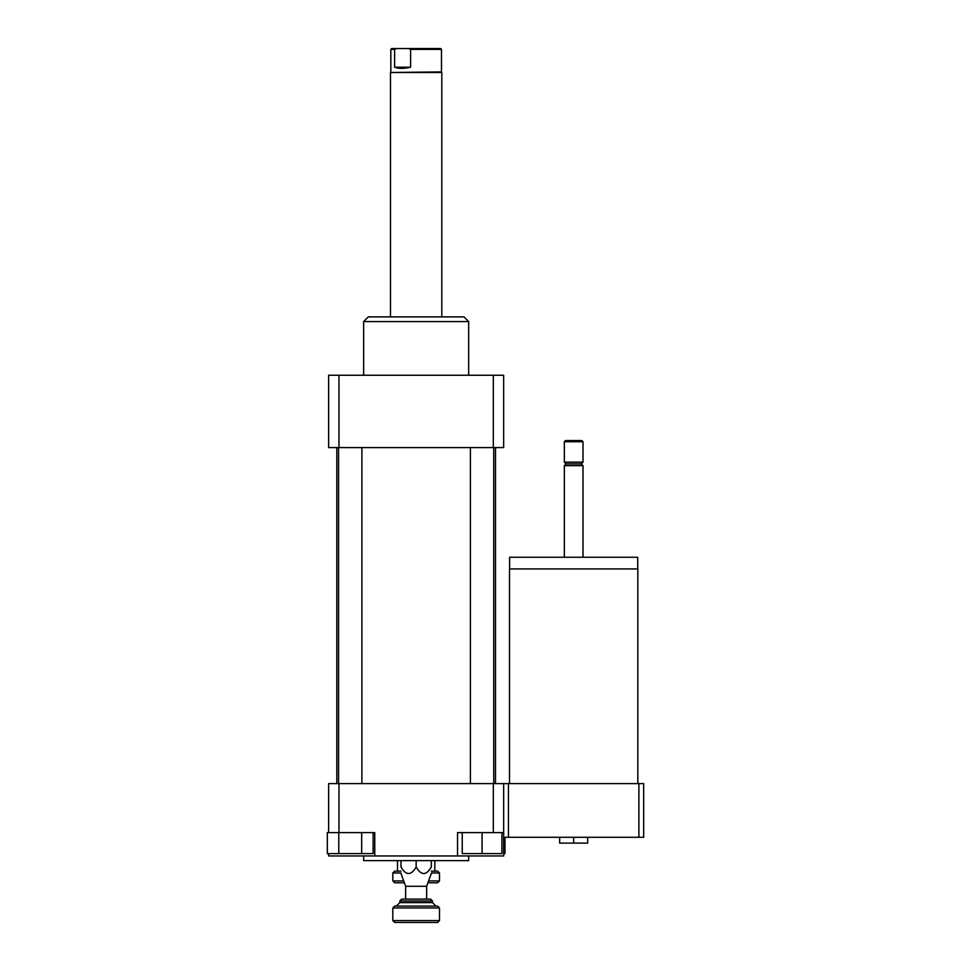 <?xml version="1.0" encoding="UTF-8"?>
<svg xmlns="http://www.w3.org/2000/svg" width="971" height="971" viewBox="0 0 971 971"><rect width="100%" height="100%" fill="white"/><g stroke="black" fill="none" stroke-linecap="round" stroke-linejoin="round"><path stroke-width="1.46" d="M559.66 837.281L559.66 843.107L587.661 843.107L587.661 837.281M573.667 837.281L573.667 843.107M509.496 783.609L509.496 568.921L637.838 568.921L637.838 783.609M509.605 568.921L509.605 557.257L637.716 557.257L637.716 568.921M564.333 557.257L564.333 465.667L583.001 465.667L583.001 557.257M564.333 465.667L566.081 463.92L581.253 463.92L583.001 465.667M573.667 462.16L583.001 462.16L583.001 441.744L564.333 441.744L564.333 462.16L573.667 462.16M564.333 441.744L565.498 440.579L581.835 440.579L583.001 441.744M638.882 837.281L643.676 837.281L643.676 783.609L638.882 783.609L638.882 837.281L503.658 837.281L503.658 855.949L457.547 855.949L457.547 832.608L482.077 832.608L482.077 853.606L501.91 853.606L501.91 832.608M338.782 832.608L338.782 853.606L327.324 853.606L327.324 832.608L328.647 832.608L328.647 783.609L503.658 783.609L503.658 837.281M503.658 783.609L508.452 783.609L508.452 837.281M508.452 783.609L638.882 783.609M361.685 832.608L361.685 853.606L373.131 853.606L373.131 832.608M338.782 853.606L361.685 853.606M462.245 832.608L462.245 853.606L482.077 853.606M482.077 832.608L503.658 832.608M503.658 853.606L504.981 853.606L504.981 837.281M328.647 832.608L374.757 832.608L374.757 855.949L328.647 855.949L328.647 853.606M338.976 783.609L338.976 832.608M374.757 855.949L457.547 855.949M493.329 783.609L493.329 832.608M431.318 860.609L431.318 867.006C431.318 875.696 431.318 875.696 431.318 867.006C431.318 875.696 431.318 875.696 431.318 867.006C426.269 875.696 421.208 875.696 416.158 867.006C411.097 875.696 406.048 875.696 400.987 867.006C400.987 875.696 400.987 875.696 400.987 867.006C400.987 875.696 400.987 875.696 400.987 867.006L400.987 860.609M416.158 867.006L416.158 860.609M405.647 899.11L405.647 886.28L426.657 886.28L431.318 873.463M405.647 886.28L400.987 873.463M363.652 855.949L363.652 860.609L468.653 860.609L468.653 855.949M363.652 375.243L363.652 321.571L468.653 321.571L468.653 375.243M363.652 321.571L368.312 316.898L463.992 316.898L468.653 321.571M493.329 447.582L493.329 375.243L503.658 375.243L503.658 447.582L328.647 447.582L328.647 375.243L338.976 375.243L338.976 447.582M493.329 375.243L338.976 375.243M495.489 447.582L495.489 783.609M361.904 447.582L361.904 783.609M493.741 447.582L493.741 783.609M427.932 882.785L437.618 882.785L439.487 880.915L428.612 880.915M403.705 880.915L392.818 880.915L394.687 882.785L404.385 882.785M431.318 872.978L439.487 872.978L439.487 880.915M392.818 880.915L392.818 872.978L400.987 872.978M439.487 872.978L437.618 871.108L434.826 871.108M431.318 871.108L434.826 871.205L434.826 860.609M400.987 871.108L397.491 871.205L397.491 860.609M397.491 871.108L394.687 871.108L392.818 872.978M424.327 900.979L432.483 900.979L430.626 899.11L401.691 899.11L399.821 900.979L424.327 900.979M427.823 907.982L439.487 907.982L437.618 906.113L394.687 906.113L392.818 907.982L427.823 907.982M392.818 920.581L394.687 922.45L437.618 922.45L439.487 920.581L392.818 920.581L392.818 907.982M410.612 67.217C403.754 68.735 398.413 68.735 394.614 67.217L394.614 49.363L396.52 48.55L408.694 48.55L410.612 49.363L410.612 67.217L394.614 67.217M396.52 48.55L391.653 48.55L390.84 49.363L394.614 49.363M410.612 49.363L441.477 49.363L440.652 48.55L408.694 48.55M441.477 49.363L441.477 71.89L390.488 72.497L390.488 316.898M441.477 71.89L441.817 72.497L390.488 72.497M399.821 900.979L399.821 902.617L432.483 902.617L432.483 900.979M581.253 463.92L583.001 462.16M566.081 463.92L564.333 462.16M336.816 447.582L336.816 783.609M338.563 447.582L338.563 783.609M470.413 447.582L470.413 783.609M439.487 920.581L439.487 907.982M432.483 902.617L435.991 906.113M399.821 902.617L396.314 906.113M426.657 899.11L426.657 886.28M390.84 49.363L390.84 71.89M441.817 72.497L441.817 316.898"/></g></svg>
